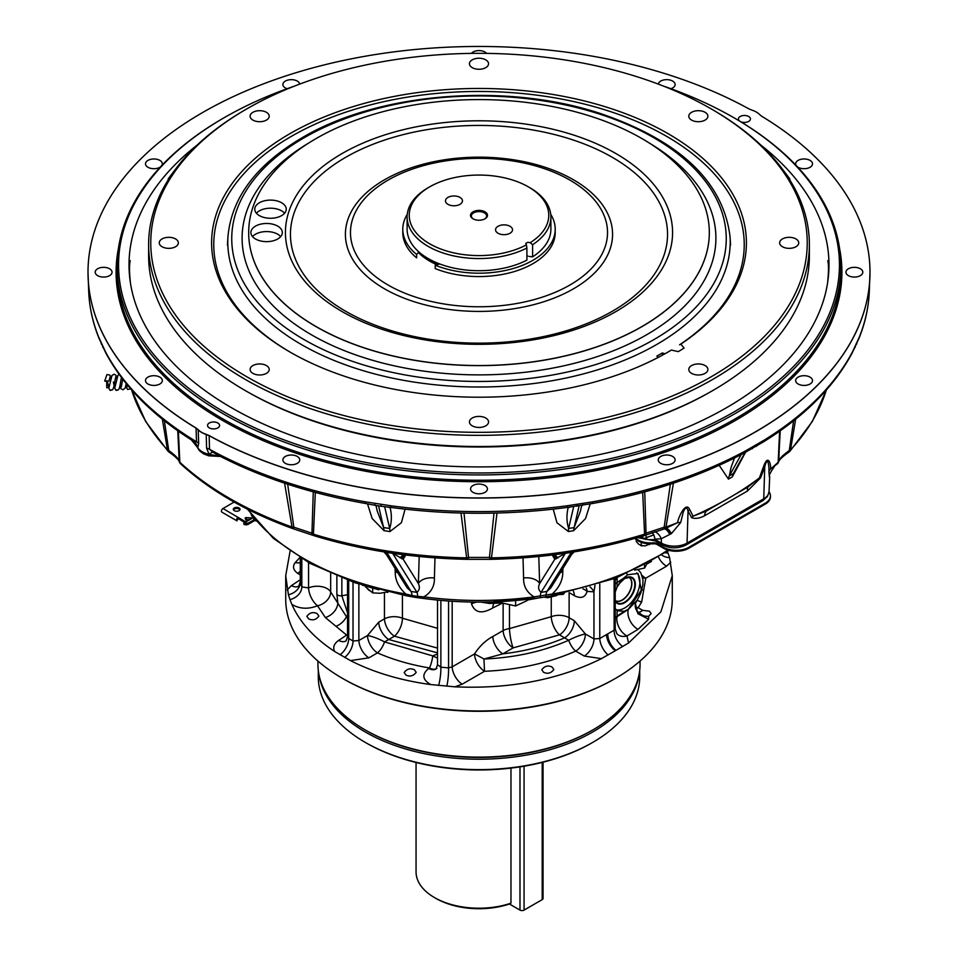 <?xml version="1.0" encoding="UTF-8"?>
<svg xmlns="http://www.w3.org/2000/svg" width="958" height="958" viewBox="0 0 958 958"><rect width="100%" height="100%" fill="white"/><g stroke="black" fill="none" stroke-linecap="round" stroke-linejoin="round"><path stroke-width="1.44" d="M290.681 352.436A265.234 153.136 0 0 1 213.766 244.601A265.234 153.136 0 0 1 479 91.465A265.234 153.136 0 0 1 744.234 244.601A265.234 153.136 0 0 1 679.581 344.796L680.731 344.173A267.402 154.382 0 0 0 659.14 128.743A267.402 154.382 0 0 0 285.604 136.228A267.402 154.382 0 0 0 289.915 351.993A267.402 154.382 0 0 0 668.085 351.993A267.402 154.382 0 0 0 671.438 350.029L669.379 351.227A265.234 153.136 0 0 1 667.319 352.436M680.731 344.173A73.802 42.607 180 0 1 684.072 348.041A274.335 158.381 180 0 1 678.396 351.61A73.802 42.607 180 0 1 671.438 350.029M705.1 365.573A9.556 5.52 180 0 1 707.89 369.477A9.556 5.52 180 0 1 698.346 374.985A9.556 5.52 180 0 1 688.79 369.477A9.556 5.52 180 0 1 694.682 364.375A9.556 5.52 180 0 1 705.1 365.573M246.901 108.841L245.38 109.727A330.378 190.738 0 0 0 148.622 244.601L148.622 255.762A330.378 190.738 0 0 0 245.38 390.636A330.378 190.738 0 0 0 712.62 390.636A330.378 190.738 0 0 0 809.378 255.762L809.378 244.601A330.378 190.738 0 0 0 712.62 109.727L711.099 108.841A328.223 189.492 0 0 0 246.901 108.841A328.223 189.492 0 0 0 246.913 376.829A328.223 189.492 0 0 0 711.087 376.829A328.223 189.492 0 0 0 711.099 108.841M246.913 391.511L245.38 390.636L246.913 391.511A328.223 189.492 0 0 0 711.087 391.511L712.62 390.636M148.622 244.601A330.378 190.738 0 0 0 245.38 379.476A330.378 190.738 0 0 0 605.432 420.825A330.378 190.738 0 0 0 809.378 244.601M789.2 237.321A9.556 5.52 180 0 1 798.744 242.841A9.556 5.52 180 0 1 789.2 248.35A9.556 5.52 180 0 1 779.644 242.841A9.556 5.52 180 0 1 789.2 237.321M691.592 112.302A9.556 5.52 180 0 1 701.998 111.104A9.556 5.52 180 0 1 707.89 116.205A9.556 5.52 180 0 1 698.346 121.714A9.556 5.52 180 0 1 688.79 116.205A9.556 5.52 180 0 1 691.592 112.302M469.444 63.743A9.556 5.52 180 0 1 479 58.234A9.556 5.52 180 0 1 488.556 63.743A9.556 5.52 180 0 1 479 69.263A9.556 5.52 180 0 1 469.444 63.743M252.9 120.097A9.556 5.52 180 0 1 250.11 116.205A9.556 5.52 180 0 1 259.654 110.685A9.556 5.52 180 0 1 269.21 116.205A9.556 5.52 180 0 1 263.318 121.295A9.556 5.52 180 0 1 252.9 120.097M168.8 248.35A9.556 5.52 180 0 1 159.256 242.841A9.556 5.52 180 0 1 168.8 237.321A9.556 5.52 180 0 1 178.356 242.841A9.556 5.52 180 0 1 168.8 248.35M266.408 373.369A9.556 5.52 180 0 1 256.002 374.566A9.556 5.52 180 0 1 250.11 369.477A9.556 5.52 180 0 1 259.654 363.956A9.556 5.52 180 0 1 269.21 369.477A9.556 5.52 180 0 1 266.408 373.369M488.556 421.927A9.556 5.52 180 0 1 479 427.448A9.556 5.52 180 0 1 469.444 421.927A9.556 5.52 180 0 1 479 416.407A9.556 5.52 180 0 1 488.556 421.927M664.936 353.789A90.723 52.379 180 0 1 662.325 352.951A255.439 147.472 180 0 1 656.889 356.089A90.723 52.379 180 0 1 658.182 357.43M662.325 355.226L662.325 352.951M527.69 256.014A67.288 38.847 180 0 1 526.9 256.481M439.77 263.977L435.195 265.198L435.195 268.563A76.209 43.996 180 0 0 514.147 271.605A76.209 43.996 180 0 0 555.209 232.554L555.209 229.19A76.209 43.996 180 0 1 514.147 268.24A76.209 43.996 180 0 1 435.195 265.198M418.766 251.846L416.634 254.481A76.209 43.996 180 0 1 402.791 229.19A76.209 43.996 180 0 1 407.27 214.329M550.73 214.329A76.209 43.996 180 0 1 555.209 229.19M416.634 254.481L416.634 257.846A76.209 43.996 180 0 1 402.791 232.554L402.791 229.19M641.86 326.582A230.315 132.97 180 0 1 386.936 354.448A230.315 132.97 180 0 1 248.841 227.633A230.315 132.97 180 0 1 479 99.584A230.315 132.97 180 0 1 709.16 227.633A230.315 132.97 180 0 1 641.86 326.582M436.944 264.731A69.814 40.308 180 0 1 429.627 261.067A69.814 40.308 180 0 1 418.275 252.445M388.11 180.092A128.528 74.209 180 0 1 571.651 181.122A128.528 74.209 180 0 1 569.89 285.029A128.528 74.209 180 0 1 389.008 285.544A128.528 74.209 180 0 1 386.349 181.122A128.528 74.209 180 0 1 388.11 180.092M615.886 311.589A193.588 111.775 0 0 0 618.545 310.021A193.588 111.775 0 0 0 614.988 153.017A193.588 111.775 0 0 0 343.012 153.017A193.588 111.775 0 0 0 339.455 310.021A193.588 111.775 0 0 0 615.886 311.589M280.694 236.602A15.735 9.089 0 0 0 266.611 231.573A15.735 9.089 0 0 0 252.517 236.602M255.487 238.985A15.735 9.089 0 0 0 272.635 240.949A15.735 9.089 0 0 0 282.347 232.554A15.735 9.089 0 0 0 266.611 223.477A15.735 9.089 0 0 0 250.876 232.554A15.735 9.089 0 0 0 255.487 238.985M259.378 215.61A15.735 9.089 0 0 0 276.527 217.574A15.735 9.089 0 0 0 286.238 209.179A15.735 9.089 0 0 0 270.503 200.102A15.735 9.089 0 0 0 254.768 209.179A15.735 9.089 0 0 0 259.378 215.61M284.598 213.227A15.735 9.089 0 0 0 270.503 208.197A15.735 9.089 0 0 0 256.421 213.227M661.954 555.173A14.154 11.556 163.1 0 0 669.582 557.592L672.276 575.662L660.888 611.839L628.556 642.998L616.006 650.35A14.154 8.502 61.5 0 1 607.803 633.837L614.126 630.232L614.737 627.945M622.784 646.506A14.154 8.897 58.9 0 1 614.126 630.232L614.126 578.8M635.166 606.761A14.154 11.113 -146.3 0 0 638.184 607.743A14.154 8.179 -60 0 1 635.597 608.737M637.19 600.331A14.154 11.34 -152 0 0 641.716 601.852L638.184 607.743L642.674 610.342L649.392 611.168L651.153 613.575L648.698 616.234C644.423 616.569 641.297 615.323 639.333 612.497L639.118 612.078M641.896 589.769A14.154 11.64 -163.7 0 0 643.692 590.068L641.716 601.852M665.618 552.79A14.154 11.46 159 0 0 668.001 552.982L669.582 557.592M667.439 551.557L668.001 552.982M658.577 557.281A14.154 8.73 -120 0 0 666.588 566.166L645.776 578.189A14.154 11.759 3.3 0 1 642.674 577.782M642.016 575.339A14.154 8.73 -120 0 0 645.776 578.189L643.692 590.068M616.712 577.818L617.18 578.728L615.216 579.853M617.18 578.728L617.12 582.5A14.154 8.179 -0 0 0 615.216 583.997M623.263 578.44L617.12 582.5L617.12 586.943L623.263 578.44L627.73 574.74L638.052 573.483L641.333 590.116L628.34 609.24L624.269 611.324L617.12 610.713L617.084 616.641L628.316 609.396L637.298 599.995M648.698 616.234L648.638 619.239L637.932 613.743L635.382 603.552M648.638 619.239L638.076 629.346L626.975 635.968A14.154 10.37 -42.2 0 1 616.844 633.717L615.216 628.951L615.216 578.393M615.216 618.293A14.154 10.023 7.3 0 1 617.084 616.641A14.154 8.838 -120.7 0 0 626.975 635.968L628.556 642.998M624.269 611.324L617.12 616.054A14.154 8.179 0 0 0 615.216 617.539M617.479 610.941L615.216 608.581M615.216 600.522A13.484 7.784 120 0 0 615.407 600.642A13.484 7.784 120 0 0 628.891 592.858A13.484 7.784 120 0 0 628.891 577.279A13.484 7.784 120 0 0 628.64 577.147M615.275 600.714A13.616 7.868 120 0 0 629.059 592.954A13.616 7.868 120 0 0 628.891 577.135M616.006 609.743A21.363 12.334 120 0 0 635.693 596.271A21.363 12.334 120 0 0 636.711 572.884M617.12 586.943L615.216 592.056M637.777 611.899L639.333 612.497L642.674 610.342M502.339 603.169L492.795 607.935C481.886 614.246 474.797 612.892 471.516 603.887A14.154 8.179 180 0 1 476.713 602.115M300.273 574.848L297.698 573.363L300.273 571.387M297.698 573.363C293.268 570.082 292.382 566.549 295.052 562.753L299.878 557.556M300.273 562.909L295.052 562.753M298.872 586.057L298.752 586.14A14.154 8.167 56.5 0 1 291.412 585.601L300.273 579.734M300.333 581.362L300.333 582.32A14.154 11.233 -16 0 1 288.418 594.75L285.724 575.662L290.07 551.221M300.333 557.843L300.333 582.32L301.818 586.883A14.154 11.149 -19.9 0 1 289.999 599.624L288.418 594.75M347.514 635.525A14.154 8.167 56.5 0 1 346.652 635.106L325.337 617.539A14.154 10.382 141.6 0 0 337.827 602.738L336.869 594.391L336.869 576.057M330.666 573.447L330.666 591.924A14.154 10.873 -28.5 0 1 317.529 605.779C308.105 609.432 299.543 608.965 291.843 604.366L289.999 599.624M301.818 558.73L301.818 586.883L308.56 587.937A14.154 8.179 180 0 1 330.666 591.924L347.514 618.329M308.56 562.597L308.56 587.937A14.154 6.754 -115.6 0 0 317.529 605.779L325.337 617.539M347.514 615.479A4.251 2.946 134.1 0 0 346.233 617.12A14.154 9.819 134.1 0 1 336.222 626.185M341.85 578.033L341.85 595.756L347.514 612.701M346.018 640.902A14.154 8.167 56.5 0 1 338.641 640.399L346.652 635.106A14.154 9.137 127.2 0 0 347.514 634.663M346.101 640.854L347.514 636.639L348.7 638.495L353.023 640.986L358.867 640.519A14.154 7.592 -120 0 0 368.878 657.847L350.472 660.601L334.653 651.476C314.008 637.932 299.746 622.233 291.843 604.366M308.608 618.856L306.847 616.353C309.614 612.617 313.038 611.707 317.122 613.599L318.882 616.114C316.116 619.838 312.691 620.76 308.608 618.856M616.006 650.35L601.432 658.649C558.334 679.857 509.488 689.257 454.894 686.826L430.741 684.563C422.346 679.701 421.64 674.336 428.657 668.456A14.154 8.167 -123.5 0 0 436.034 668.971L437.519 664.708L440.872 667.175L448.56 667.894L452.176 666.852L474.497 653.967C479.647 646.075 485.742 640.255 492.795 636.531L503.13 630.556A14.154 8.179 180 0 1 509.476 628.592L551.257 616.701L551.257 597.409M428.657 668.456L429.435 667.942A14.154 8.167 -123.5 0 0 436.213 668.78M601.432 658.649L584.284 656.062L575.722 651.117A14.154 6.407 66.1 0 1 568.681 640.267L559.472 634.855L513.141 647.883L502.794 653.859L483.958 659.02L484.509 671.295L462.175 684.192A14.154 7.592 60 0 1 452.176 666.852L452.176 601.277M492.795 636.531A14.154 7.592 60 0 0 502.794 653.859C525.247 651.224 545.868 645.884 564.657 637.848A14.154 8.179 120 0 0 574.321 620.712L585.386 633.98A14.154 8.179 120 0 1 575.722 651.117C548.527 663.08 518.122 669.81 484.509 671.295A14.154 7.592 60 0 1 474.497 653.967A14.154 0.707 29.6 0 1 483.958 659.02C514.985 657.679 543.234 651.428 568.681 640.267A14.154 2.407 157 0 1 585.386 633.98L593.948 638.926L599.78 638.519L607.803 633.837M446.823 686.191A14.154 2.108 94.7 0 0 448.56 667.894L448.56 601.025M438.608 685.425A14.154 2.587 96.2 0 0 440.872 667.175L440.872 600.403M405.929 675.043L404.168 672.54C406.934 668.804 410.359 667.894 414.443 669.786L416.203 672.3C413.437 676.025 410.012 676.947 405.929 675.043M430.741 684.563C400.588 680.455 373.824 672.468 350.472 660.601M358.867 584.057L358.867 640.519L367.453 635.561A14.154 2.898 -157.2 0 1 384.529 641.92L432.8 655.895A14.154 3.569 99.4 0 1 429.435 667.942C410.539 664.792 393.211 659.775 377.464 652.889L368.878 657.847M437.519 648.111L394.456 636.196L388.72 639.513A14.154 7.592 -120 0 1 378.709 622.185L367.453 635.561A14.154 7.592 -120 0 0 377.464 652.889A14.154 7.077 -66.3 0 0 384.529 641.92L388.72 639.513L437.519 652.865M437.519 658.242A14.154 2.12 -157.5 0 0 432.8 655.895L437.519 653.979M402.432 595.074L402.432 618.233A14.154 6.838 112.5 0 1 394.456 636.196A14.154 7.592 60 0 1 384.457 618.868A14.154 8.179 180 0 1 402.432 618.233L437.519 628.304M369.489 590.655L367.393 588.775M481.179 602.115L489.634 603.468L501.932 602.953M492.795 607.935A14.154 8.167 63.5 0 1 493.945 603.348M509.476 605.193L509.476 628.592A14.154 2.455 80.7 0 0 513.141 647.883A14.154 7.592 60 0 1 503.13 630.556L503.13 603.528M559.472 634.855A14.154 6.131 67.3 0 1 551.257 616.701A14.154 8.179 0 0 1 569.124 617.718A14.154 8.179 -60 0 1 559.472 634.855M573.375 591.266A14.154 8.179 -60 0 1 574.321 595.613L569.124 592.619L569.124 617.718L574.321 620.712M582.943 588.835A14.154 9.808 -167.2 0 1 587.122 591.409C585.182 597.576 580.919 598.978 574.321 595.613M586.236 587.925A14.154 9.161 -66.8 0 1 587.122 591.409L593.948 591.828A14.154 11.532 67.4 0 0 589.996 586.859M595.002 585.362L593.948 591.828L593.948 638.926A14.154 8.179 120 0 1 584.284 656.062M555.125 595.158L550.766 595.948M608.162 654.937A14.154 7.413 61 0 1 599.78 638.519L599.78 583.841M615.323 650.745A14.154 7.844 58.5 0 1 606.51 634.591M543.557 672.276L541.797 669.762C544.563 666.038 547.988 665.115 552.071 667.019L553.832 669.522C551.066 673.246 547.641 674.169 543.557 672.276M592.894 729.876L591.888 730.451A159.651 92.172 180 0 1 366.112 730.451L365.106 729.876A161.064 92.986 0 0 0 592.894 729.876A161.064 92.986 0 0 0 640.064 664.122L640.064 661.068M317.936 661.068L317.936 664.122A161.064 92.986 0 0 0 365.106 729.876M615.671 678.288L614.665 678.863A191.863 110.769 180 0 1 343.335 678.863L342.329 678.288A193.276 111.583 0 0 0 344.664 679.605A193.276 111.583 0 0 0 615.671 678.288A193.276 111.583 0 0 0 672.276 599.385L672.276 575.662M285.724 575.662L285.724 599.385A193.276 111.583 0 0 0 342.329 678.288M509.416 904.017A60.809 35.111 180 0 1 435.998 898.436L434.501 897.574A62.941 36.332 0 0 0 510.973 903.178L509.416 904.017L519.99 910.1L519.99 766.867M416.059 762.484L416.059 871.876A62.941 36.332 0 0 0 434.501 897.574M510.973 768.088L510.973 903.178M532.6 244.709L532.6 256.852A71.886 41.505 0 0 0 550.886 229.19L550.886 217.059A71.886 41.505 180 0 1 532.6 244.709L530.181 242.685A41.565 23.998 180 0 1 527.69 242.302A67.491 38.967 180 0 1 525.738 243.428A41.565 23.998 180 0 1 526.409 244.865L526.9 248.002A71.886 41.505 180 0 1 449.637 254.936A71.886 41.505 180 0 1 407.114 217.059A71.886 41.505 180 0 1 428.166 187.708L429.675 186.846A69.766 40.272 0 0 0 428.741 243.248A69.766 40.272 0 0 0 526.409 244.865M407.114 217.059L407.114 229.19A71.886 41.505 0 0 0 449.637 267.078A71.886 41.505 0 0 0 526.9 260.145L526.9 248.002M530.181 242.685A69.766 40.272 0 0 0 528.325 186.846L529.834 187.708A71.886 41.505 180 0 1 550.886 217.059M422.741 255.032A68.317 39.446 0 0 0 438.357 264.36M532.6 256.852A41.565 23.998 180 0 1 528.972 256.385M484.688 218.963A7.64 4.419 0 0 0 486.64 216.017A7.64 4.419 0 0 0 479 211.598A7.64 4.419 0 0 0 471.36 216.017A7.64 4.419 0 0 0 473.312 218.963M472.989 218.795A8.49 4.91 0 0 0 485.011 218.795A8.49 4.91 0 0 0 485.011 211.85A8.49 4.91 0 0 0 472.989 211.85A8.49 4.91 0 0 0 472.989 218.795L472.989 218.795M447.961 204.341A8.49 4.91 0 0 0 457.217 205.407A8.49 4.91 0 0 0 462.463 200.869A8.49 4.91 0 0 0 453.972 195.971A8.49 4.91 0 0 0 445.47 200.869A8.49 4.91 0 0 0 447.961 204.341M498.028 233.237A8.49 4.91 0 0 0 507.285 234.303A8.49 4.91 0 0 0 512.53 229.776A8.49 4.91 0 0 0 504.028 224.867A8.49 4.91 0 0 0 495.537 229.776A8.49 4.91 0 0 0 498.028 233.237M528.325 186.846A69.766 40.272 0 0 0 429.675 186.846M639.237 673.486A160.704 92.782 180 0 1 592.643 732.044A160.704 92.782 180 0 1 423.196 753.443A160.704 92.782 180 0 1 318.763 673.486M318.296 670.289L318.296 676.839A160.704 92.782 0 0 0 365.357 742.45A160.704 92.782 0 0 0 592.643 742.45L592.643 742.45A160.704 92.782 0 0 0 639.705 676.839L639.705 670.289M592.643 742.45L591.637 743.025A159.291 91.968 180 0 1 366.363 743.025L365.357 742.45M562.741 593.637A15.735 9.089 120 0 1 558.358 594.535L562.921 594.451L564.322 593.313M543.042 762.209L543.042 898.448A2.874 1.665 180 0 1 542.204 899.622L524.062 910.1A2.874 1.665 180 0 1 519.99 910.1M634.615 570.154L644.59 568.046L644.59 565.196M644.59 568.046L646.494 564.525M650.937 543.378L645.333 545.868L640.734 545.569L642.255 545.928L638.782 544.312L636.292 541.545L636.292 539.689M641.273 545.282L641.273 542.348M649.38 544.671L649.38 543.881M770.448 496.352A17.986 10.382 180 0 1 770.46 496.819A17.986 10.382 180 0 1 765.202 504.159L688.91 548.204A17.986 10.382 180 0 1 663.475 548.204L657.056 544.503A4.311 2.491 0 0 0 653.368 543.797A17.986 10.382 180 0 1 634.867 538.384M769.046 491.825A17.986 10.382 180 0 1 770.46 495.885A17.986 10.382 180 0 1 765.202 503.225L688.91 547.269A17.986 10.382 180 0 1 663.475 547.269L657.056 543.557A4.311 2.491 0 0 0 653.368 542.851A17.986 10.382 180 0 1 635.609 538.18M111.056 378.398L110.242 376.374L108.925 381.08L106.721 381.08L106.721 387.691L106.721 381.08M108.925 381.08L104.685 381.068L106.721 381.44L106.721 380.721M121.45 377.5L120.576 382.038C119.726 388.385 118.541 390.972 117.02 389.822C115.954 391.702 114.744 389.104 113.379 382.038L114.84 387.691L117.906 375.416L119.151 374.374M116.96 378.398L115.81 376.722L114.673 382.038C113.822 388.385 112.637 390.972 111.116 389.822C110.05 391.702 108.841 389.104 107.476 382.038L108.937 387.691L112.002 375.416L114.062 374.243L115.738 375.021L116.96 378.35M107.32 381.08L107.476 382.038M119.93 385.667L120.744 387.691L121.403 386.385L122.708 379.152M125.821 385.667L126.636 387.691L127.558 385.212M378.877 589.829L362.196 585.11M405.809 555.005L403.174 559.197L392.624 553.317A14.154 3.161 98.6 0 0 392.552 553.221M386.673 552.323A14.154 2.826 99 0 1 386.721 552.407L411.042 591.433A14.154 3.245 -81.5 0 1 412 595.517L417.64 596.391A14.154 2.742 -80.9 0 0 416.946 592.355L392.624 553.317L386.721 552.407L386.637 554.91L407.138 587.805L411.042 591.433L416.946 592.355C419.58 590.02 420.059 587.098 418.371 583.59A14.154 8.622 -178.3 0 1 434.405 577.985C434.669 586.164 431.16 592.463 423.891 596.858A4.251 0.766 97.5 0 0 424.286 598.558L418.059 597.756A4.251 0.862 98.4 0 1 417.64 596.391L423.891 596.858A247.93 143.137 0 0 0 534.109 596.858L552.143 594.068A4.251 1.018 79.9 0 1 551.64 595.792L545.545 596.894A4.251 0.934 80.9 0 0 546 595.517A14.154 3.245 -98.5 0 1 546.958 591.433L550.862 587.805L571.363 554.91L571.279 552.407A14.154 2.826 81 0 1 571.327 552.323M538.803 556.49L539.629 583.59C537.941 587.098 538.42 590.02 541.054 592.355L546.958 591.433L571.279 552.407L565.376 553.317L554.826 559.197A14.154 11.795 147.9 0 0 553.508 554.838M556.071 558.909A14.154 10.921 132.4 0 0 553.64 554.826M560.394 572.513A14.154 8.43 -177.1 0 1 562.777 571.926C562.873 580.045 559.328 587.434 552.143 594.068A247.93 143.137 0 0 0 667.834 550.06M552.191 555.005L554.826 559.197L539.629 583.59A14.154 8.622 -1.7 0 0 523.595 577.985L523.02 557.855M565.448 553.221A14.154 3.161 81.4 0 0 565.376 553.317L541.054 592.355A14.154 2.742 -99.1 0 0 540.36 596.391A4.251 0.862 81.6 0 1 539.941 597.756L545.545 596.894M424.286 598.558C460.762 603.301 497.238 603.301 533.714 598.558L533.714 598.558A4.251 0.766 82.5 0 0 534.109 596.858C526.852 592.499 523.355 586.2 523.595 577.985M562.945 568.405L562.777 571.926M557.831 557.987A14.154 12.753 95.9 0 0 554.311 554.742M434.98 557.855L434.405 577.985M419.197 556.49L418.371 583.59L403.174 559.197A14.154 11.795 32.1 0 1 404.492 554.838M401.929 558.909A14.154 10.921 47.6 0 1 404.36 554.826M400.169 557.987A14.154 12.753 84.1 0 1 403.689 554.742M386.637 554.91L383.919 551.88M397.606 572.513A14.154 8.43 -2.9 0 0 395.223 571.926L395.055 568.405M248.146 509.512A247.93 143.137 0 0 0 405.857 594.068C398.684 587.47 395.139 580.093 395.223 571.926M247.427 509.153L273.425 538.408L309.901 563.328L354.963 582.763L406.36 595.792A4.251 1.018 100.1 0 1 405.857 594.068L412 595.517A4.251 0.934 99.1 0 0 412.455 596.894L418.059 597.756M494.184 601.061L533.414 598.331M527.128 599.373L505.381 601.301M651.452 561.472L646.59 564.142M664.301 528.864A14.154 5.904 -101.4 0 1 669.738 534.444L661.283 538.743L655.044 539.138L653.883 534.899L643.237 538.755L638.758 537.258M655.559 540.959L655.044 539.402L661.415 543.078A18.13 10.466 0 0 0 687.054 543.078L763.742 498.807A18.13 10.466 0 0 0 769.046 491.658L767.526 496.364L762.867 500.627A4.251 2.455 -120 0 0 763.742 498.807L764.735 466.809L760.58 477.886L747.491 490.999L704.381 515.883C699.46 518.374 695.221 518.985 691.64 517.691L688.036 511.081C686.958 506.746 685.353 507.093 683.246 512.135L680.695 522.517L671.402 533.63L669.738 534.444M777.86 463.241A4.251 3.964 -166 0 0 778.794 461.002C779.632 458.439 783.117 454.954 789.26 450.535L793.619 420.79M778.698 461.66C778.746 461.936 778.243 459.541 789.153 451.948A4.251 1.305 -123.8 0 0 789.26 450.535A4.251 2.191 10.2 0 0 790.518 449.925A352.795 203.683 0 0 0 826.335 390.014M789.308 451.757A4.251 3.066 -137.4 0 0 789.919 451.29A4.251 3.066 -137.4 0 0 790.518 449.925L795.655 419.161M827.76 260.612C828.718 264.695 828.718 271.509 827.76 281.065M781.225 167.542L789.895 179.014M168.105 179.014L176.775 167.542M130.444 283.089L130.24 281.065C129.282 271.497 129.282 264.683 130.24 260.612M760.82 145.053A349.981 202.054 180 0 1 828.023 279.76A349.981 202.054 180 0 1 600.917 454.26A349.981 202.054 180 0 1 231.525 407.737A349.981 202.054 180 0 1 129.977 279.76A349.981 202.054 180 0 1 197.18 145.053M294.825 85.992A360.436 208.09 0 0 0 224.136 117.714A360.436 208.09 0 0 0 224.136 412.012A360.436 208.09 0 0 0 733.864 412.012A360.436 208.09 0 0 0 733.864 117.714A360.436 208.09 0 0 0 663.175 85.992M733.864 117.714L734.87 118.301A361.849 208.916 180 0 1 840.849 266.013A361.849 208.916 180 0 1 617.479 459.026A361.849 208.916 180 0 1 223.13 413.736A361.849 208.916 180 0 1 117.151 266.013A361.849 208.916 180 0 1 223.13 118.301L224.136 117.714M297.267 456.451A8.43 4.862 0 0 0 288.083 455.397A8.43 4.862 0 0 0 282.885 459.888A8.43 4.862 0 0 0 285.352 463.337A8.43 4.862 0 0 0 294.537 464.391A8.43 4.862 0 0 0 299.734 459.888A8.43 4.862 0 0 0 297.267 456.451M405.09 509.177L401.402 522.721L389.918 531.57L384.05 530.66A14.154 3.293 98.1 0 0 383.583 527.547L389.69 528.481C391.738 522.074 391.906 515.141 390.169 507.692L387.643 507.057M389.918 531.57A14.154 2.682 99.5 0 0 389.69 528.481L384.661 506.722M491.286 559.316L491.298 559.328A4.251 4.251 0 0 1 491.083 559.328L466.917 559.328A4.251 2.036 -91.8 0 1 466.714 559.316L491.286 559.316A4.251 2.036 -88.2 0 1 491.083 559.328A4.251 2.036 -88.2 0 1 489.466 557.436A4.251 2.754 10.1 0 0 491.358 557.879A352.795 203.683 0 0 0 644.578 534.181L642.686 492.4M466.917 559.328A4.251 2.036 -91.8 0 0 468.534 557.436L489.466 557.436L493.993 513.105M491.31 559.316A350.7 202.473 180 0 0 643.596 535.75A4.251 1.629 -107.1 0 0 643.848 535.726C596.068 550.287 545.222 558.155 491.298 559.328L496.998 513.033M643.848 535.726A4.251 1.629 -107.1 0 0 644.578 534.181A4.251 2.946 -5.3 0 0 646.051 533.211L664.169 527.175L670.337 484.197M590.188 503.92L585.554 518.541L573.65 530.708L568.381 531.522A14.154 2.718 80.6 0 1 568.633 528.433L574.105 527.583L580.404 511.237L581.734 505.501M573.65 530.708A14.154 3.269 81.8 0 1 574.105 527.583L579.111 505.908M644.926 535.175L644.183 535.498M662.589 529.283L664.852 528.72L664.169 527.175A4.251 2.479 11.7 0 0 665.99 527.044A352.795 203.683 0 0 0 677.545 522.697C678.42 517.045 685.88 500.89 689.664 509.536L693.101 516.206L706.405 510.985L748.042 486.939L759.395 477.934L763.418 466.953C768.017 453.469 770.962 463.612 770.627 468.953L777.453 463.756A4.251 2.946 -132.7 0 0 778.159 462.283L779.62 431.22M643.968 535.678A4.251 3.365 -114.1 0 0 644.339 535.546A4.251 3.365 -114.1 0 0 646.051 533.211L644.734 491.849M743.085 456.858L732.319 476.88L728.463 479.108A14.154 7.927 59.5 0 1 729.349 475.839L733.349 473.527L745.695 452.164M732.319 476.88A14.154 8.418 60.5 0 1 733.349 473.527L745.061 452.499M740.175 121.415A6.023 3.473 0 0 0 746.737 122.169A6.023 3.473 0 0 0 750.449 118.96A6.023 3.473 0 0 0 744.438 115.475A6.023 3.473 0 0 0 738.414 118.96A6.023 3.473 0 0 0 740.175 121.415M670.923 88.723A8.43 4.862 0 0 0 675.115 84.508A8.43 4.862 0 0 0 672.648 81.071A8.43 4.862 0 0 0 663.786 79.945A8.43 4.862 0 0 0 658.29 84.112M196.043 427.998A390.996 225.741 180 0 1 88.004 272.204A390.996 225.741 180 0 1 325.097 64.689A390.996 225.741 180 0 1 748.845 108.841L751.767 110.074A20.561 11.867 180 0 1 759.814 114.721L761.957 116.409A390.996 225.741 180 0 1 869.996 272.204A390.996 225.741 180 0 1 632.903 479.719A390.996 225.741 180 0 1 209.155 435.567L206.233 434.333A20.561 11.867 180 0 1 198.186 429.675L196.043 427.998A4.251 2.515 121.2 0 0 196.043 428.118A390.996 225.741 180 0 1 88.124 277.892A390.996 225.741 180 0 1 88.028 275.054M159.866 377.129A8.43 4.862 0 0 0 150.681 376.063A8.43 4.862 0 0 0 145.484 380.566A8.43 4.862 0 0 0 147.951 384.002A8.43 4.862 0 0 0 157.136 385.056A8.43 4.862 0 0 0 162.345 380.566A8.43 4.862 0 0 0 159.866 377.129M109.583 268.767A8.43 4.862 0 0 0 100.398 267.701A8.43 4.862 0 0 0 95.189 272.204A8.43 4.862 0 0 0 97.656 275.641A8.43 4.862 0 0 0 106.841 276.694A8.43 4.862 0 0 0 112.05 272.204A8.43 4.862 0 0 0 109.583 268.767M161.914 165.363A8.43 4.862 0 0 0 162.345 163.842A8.43 4.862 0 0 0 159.866 160.393A8.43 4.862 0 0 0 150.681 159.339A8.43 4.862 0 0 0 145.484 163.842A8.43 4.862 0 0 0 147.951 167.279A8.43 4.862 0 0 0 160.477 166.896M299.71 84.112A8.43 4.862 0 0 0 297.267 81.071A8.43 4.862 0 0 0 288.083 80.017A8.43 4.862 0 0 0 282.885 84.508A8.43 4.862 0 0 0 285.352 87.956A8.43 4.862 0 0 0 287.077 88.723M168.692 451.757A4.251 3.066 -42.6 0 1 168.081 451.29A4.251 4.251 0 0 0 168.847 451.948L168.847 451.948A4.251 1.305 -56.2 0 1 168.74 450.535C174.871 454.954 178.368 458.439 179.206 461.002A4.251 2.994 -1.5 0 0 179.841 462.283A352.795 203.683 0 0 0 292.01 527.044A4.251 2.479 -11.7 0 0 293.831 527.175L311.949 533.211A4.251 2.946 5.3 0 0 313.422 534.181A352.795 203.683 0 0 0 466.642 557.879L461.002 513.033M131.605 389.942L145.7 421.532L168.081 451.29A4.251 3.066 -42.6 0 1 167.482 449.925A4.251 2.191 -10.2 0 0 168.74 450.535L164.381 420.79M180.14 463.241A4.251 3.964 -14 0 1 179.302 461.66L179.302 461.66A4.251 3.964 -14 0 1 179.206 461.002L177.769 430.789M466.702 559.328C412.778 558.155 361.932 550.287 314.152 535.726A4.251 1.629 -72.9 0 0 314.404 535.75A350.7 202.473 180 0 0 466.714 559.316L466.642 557.879A4.251 2.754 -10.1 0 0 468.534 557.436L464.007 513.105M314.032 535.678A4.251 3.365 -65.9 0 1 313.661 535.546L313.661 535.546A4.251 3.365 -65.9 0 1 311.949 533.211L313.266 491.849M284.586 483.191L292.01 527.044A4.251 1.844 -70.2 0 0 292.801 528.612A4.251 1.844 -70.2 0 0 293.112 528.66L293.831 527.175L287.663 484.197M178.38 431.22L179.841 462.283A4.251 2.946 -47.3 0 0 180.547 463.756C209.574 490.364 246.984 511.979 292.801 528.612A4.251 4.251 0 0 0 293.148 528.72L313.661 535.546A4.251 4.251 0 0 0 314.152 535.726A4.251 1.629 -72.9 0 1 313.422 534.181L315.314 492.4M131.665 390.014A352.795 203.683 0 0 0 167.482 449.925L162.345 419.161M191.372 439.878C151.807 414.718 123.271 385.727 105.775 352.891L98.937 338.162A4.251 3.377 -21.9 0 1 98.746 337.252L105.464 351.742A390.409 225.393 0 0 0 196.522 441.782A14.154 8.406 178 0 1 198.677 443.482L197.779 447.805L191.361 439.866L196.522 441.782L196.043 428.118L198.186 429.795L198.677 443.482M105.775 352.891A4.251 3.317 -27.8 0 1 105.464 351.742M193.959 441.219A14.154 13.592 -116.7 0 1 197.779 447.805A19.723 11.388 0 0 0 209.095 454.343L206.569 448.033L206.233 434.453A20.561 11.867 180 0 1 198.186 429.795M220.196 456.331L209.095 454.343A14.154 2.491 -46.3 0 1 212.796 452.092L217.274 454.81C260.564 477.395 310.021 493.633 365.633 503.513L365.633 503.513A4.251 1.006 -80 0 1 365.13 501.788L390.9 505.776A390.409 225.393 0 0 0 567.435 505.74L592.535 501.848A390.409 225.393 0 0 0 745.719 450.787L764.089 440.189A390.409 225.393 0 0 0 852.536 351.742L859.254 337.252A390.409 225.393 0 0 0 869.289 291.759C868.607 307.458 865.194 322.93 859.063 338.162L859.063 338.162A4.251 3.377 -158.1 0 0 859.254 337.252M869.972 275.054A390.996 225.741 180 0 1 869.876 277.892A390.996 225.741 180 0 1 628.46 480.916A390.996 225.741 180 0 1 209.167 435.686L209.515 449.29L212.796 452.092M365.13 501.788A390.409 225.393 0 0 1 209.515 449.29A14.154 8.502 -1.5 0 0 206.569 448.033M859.063 338.162L852.225 352.891C834.19 386.697 804.528 416.407 763.227 442.009L744.833 452.619C700.573 476.377 649.644 493.358 592.032 503.573L567.04 507.441A4.251 0.79 -97.6 0 0 567.435 505.74M744.833 452.619A4.251 2.371 -118.4 0 0 745.719 450.787M852.225 352.891A4.251 3.317 -152.2 0 0 852.536 351.742M797.523 166.896A8.43 4.862 0 0 0 798.134 167.279A8.43 4.862 0 0 0 807.319 168.333A8.43 4.862 0 0 0 812.516 163.842A8.43 4.862 0 0 0 810.049 160.393A8.43 4.862 0 0 0 800.864 159.339A8.43 4.862 0 0 0 795.655 163.842A8.43 4.862 0 0 0 796.086 165.363M860.344 268.767A8.43 4.862 0 0 0 851.159 267.701A8.43 4.862 0 0 0 845.95 272.204A8.43 4.862 0 0 0 848.417 275.641A8.43 4.862 0 0 0 857.602 276.694A8.43 4.862 0 0 0 862.811 272.204A8.43 4.862 0 0 0 860.344 268.767M810.049 377.129A8.43 4.862 0 0 0 800.864 376.063A8.43 4.862 0 0 0 795.655 380.566A8.43 4.862 0 0 0 798.134 384.002A8.43 4.862 0 0 0 807.319 385.056A8.43 4.862 0 0 0 812.516 380.566A8.43 4.862 0 0 0 810.049 377.129M763.227 442.009A4.251 2.539 -121.7 0 0 764.089 440.189M672.648 456.451A8.43 4.862 0 0 0 663.463 455.397A8.43 4.862 0 0 0 658.266 459.888A8.43 4.862 0 0 0 660.733 463.337A8.43 4.862 0 0 0 669.917 464.391A8.43 4.862 0 0 0 675.115 459.888A8.43 4.862 0 0 0 672.648 456.451M592.032 503.573A4.251 1.006 -100 0 0 592.535 501.848M570.633 507.01L568.142 507.644A14.154 9.448 -3.8 0 0 567.89 507.333M568.106 507.297A14.154 10.358 -40.7 0 1 568.142 507.644C566.418 515.093 566.585 522.014 568.633 528.433L573.662 506.674M484.964 485.49A8.43 4.862 0 0 0 475.779 484.425A8.43 4.862 0 0 0 470.57 488.927A8.43 4.862 0 0 0 473.036 492.364A8.43 4.862 0 0 0 482.221 493.418A8.43 4.862 0 0 0 487.43 488.927A8.43 4.862 0 0 0 484.964 485.49M464.678 513.105A388.277 224.172 0 0 0 493.322 513.105M567.04 507.441C508.47 515.2 449.877 515.212 391.295 507.477L391.295 507.477A4.251 0.778 -82.4 0 1 390.9 505.776M206.233 434.453L209.167 435.686A4.251 2.395 -61.2 0 1 209.155 435.567M734.487 458.008L731.026 467.552L729.349 475.839L741.193 454.559M728.463 479.108L719.183 465.325M673.414 483.191L665.99 527.044A4.251 1.844 -109.8 0 1 665.199 528.612L677.545 522.697A14.154 7.173 -162 0 1 680.695 522.517M568.381 531.522L556.957 522.757L553.233 509.141M377.272 511.165L383.583 527.547L378.578 505.86M384.05 530.66L372.147 518.529L367.513 503.86M209.311 427.903A6.023 3.473 0 0 0 215.873 428.657A6.023 3.473 0 0 0 219.586 425.448A6.023 3.473 0 0 0 213.562 421.975A6.023 3.473 0 0 0 207.551 425.448A6.023 3.473 0 0 0 209.311 427.903M486.616 53.385A8.43 4.862 0 0 0 484.964 52.031A8.43 4.862 0 0 0 471.384 53.385M779.189 450.248L778.794 461.002A4.251 2.994 1.5 0 1 778.159 462.283A352.795 203.683 0 0 1 770.627 468.953A14.154 10.933 -5.4 0 0 768.939 471.564C769.286 467.073 767.873 454.284 764.735 466.809A14.154 4.155 -160.2 0 0 763.418 466.953M664.756 528.636L665.391 528.481A14.154 5.101 -103.1 0 1 665.427 528.469L665.02 528.648A14.154 5.137 -105.5 0 1 665.439 528.469L665.391 528.481A14.154 5.101 -103.1 0 0 664.876 528.684L665.02 528.648A4.251 1.844 -109.8 0 0 665.199 528.612M769.382 477.06L768.939 471.564M691.64 517.691A14.154 11.28 -30.5 0 1 693.101 516.206A352.795 203.683 0 0 0 759.395 477.934A14.154 3.7 -158.7 0 1 760.58 477.886M689.664 509.536A14.154 11.137 -27 0 0 688.036 511.081L687.054 543.078A4.251 2.455 -120 0 1 686.179 544.91C678.216 548.778 670.253 548.778 662.301 544.91A4.251 2.455 -60 0 1 661.415 543.078L661.283 538.743A14.154 11.268 -93.6 0 0 654.865 531.642M665.75 528.409A14.154 5.137 -105.5 0 1 671.402 533.63M665.666 528.445A14.154 5.101 -103.1 0 1 671.043 533.822M655.044 539.138L655.044 539.402A18.13 10.466 0 0 1 643.237 538.755A14.154 6.251 95.9 0 0 642.459 536.157M653.883 534.899L651.991 532.6M646.913 537.857A14.154 5.401 79 0 0 645.369 535.091M641.872 538.42A14.154 6.383 104 0 0 641.489 536.444M501.369 601.528L501.896 602.941L515.632 605.983L515.632 601.816M515.632 605.983L527.068 600.63L527.068 599.397M501.896 602.941L501.896 601.504M365.441 586.799L372.686 592.906L372.686 589.062M372.638 592.894L380.027 593.265L387.379 591.912M387.379 592.463L388.038 592.056M254.098 519.823L256.325 521.116L254.098 519.823L248.086 523.2L247.715 524.589L244.11 524.589L243.787 523.116L253.439 517.548M252.529 518.003L246.709 517.643L246.134 519.452L247.14 520.505L245.859 519.679C244.362 517.691 245.332 517.128 248.781 518.003M251.93 518.218L249.439 519.667L245.859 519.679M234.135 502.076L222.963 508.518A2.155 1.245 120 0 0 221.561 510.398A2.155 1.245 120 0 0 221.849 512.135L236.985 520.877A2.155 1.245 -60 0 1 236.662 519.248A2.155 1.245 -60 0 1 237.919 517.38M236.722 519.056L237.728 519.643L237.931 518.553M239.859 509.896A3.365 1.94 0 0 0 236.662 508.542A3.365 1.94 0 0 0 233.453 509.896M244.745 522.565A2.694 1.557 0 0 0 244.338 522.254L237.297 517.979M239.033 510.686A3.365 1.94 180 0 1 235.369 511.105A3.365 1.94 180 0 1 233.297 509.309A3.365 1.94 180 0 1 236.662 507.369A3.365 1.94 180 0 1 240.027 509.309A3.365 1.94 180 0 1 239.033 510.686M222.963 508.518L244.338 521.08A2.694 1.557 180 0 1 245.044 521.787L246.865 520.733M251.691 517.955L252.72 517.356L251.14 514.506M244.338 521.08L244.338 522.254M244.721 522.577L245.044 521.787L244.721 522.577M244.086 522.948L248.086 523.2M255.032 520.362L247.715 524.589M251.212 514.602L253.69 517.212M730.583 245.092L730.032 236.614A251.212 145.029 180 0 1 656.625 344.533A251.212 145.029 180 0 1 378.578 374.925A251.212 145.029 180 0 1 227.968 236.614L227.417 245.092M304.165 137.76A247.26 142.754 0 0 0 304.165 339.647A247.26 142.754 0 0 0 653.835 339.647A247.26 142.754 0 0 0 653.835 137.76A247.26 142.754 0 0 0 304.165 137.76M649.356 143.077A236.901 136.766 180 0 1 646.506 334.833A236.901 136.766 180 0 1 312.931 335.647A236.901 136.766 180 0 1 308.644 143.077M248.841 227.633L248.841 227.729A230.315 132.97 0 0 0 248.841 227.729A230.315 132.97 0 0 0 386.936 354.544A230.315 132.97 0 0 0 641.86 326.678A230.315 132.97 0 0 0 709.16 227.729A230.315 132.97 0 0 0 709.16 227.681L709.16 227.633M573.459 288.825A133.593 77.131 180 0 1 349.957 254.253A133.593 77.131 180 0 1 513.572 159.794A133.593 77.131 180 0 1 573.459 288.825M612.318 311.266A188.534 108.853 0 0 0 527.798 129.15A188.534 108.853 0 0 0 296.884 262.468A188.534 108.853 0 0 0 612.318 311.266M670.768 562.19L666.588 566.166M628.34 609.24A4.251 2.455 -123.5 0 1 628.316 609.396A14.154 8.873 -120.9 0 0 638.076 629.346M616.066 601.887L615.216 600.594A14.49 8.371 120 0 0 616.066 601.887A14.49 8.371 120 0 0 631.801 594.535A14.49 8.371 120 0 0 630.292 577.231A14.49 8.371 120 0 0 624.556 578.512A14.49 8.371 120 0 0 620.748 581.554M615.216 601.145A14.933 8.622 120 0 0 627.801 600.427A14.933 8.622 120 0 0 635.238 582.704A14.933 8.622 120 0 0 624.784 578.297A14.933 8.622 120 0 0 619.575 582.895M626.879 573.638A4.251 2.455 56.5 0 1 627.322 575.004M471.516 603.887L471.516 602.055M347.514 594.738L341.85 595.756A4.251 2.455 180 0 1 336.869 594.391M287.232 590.032L291.412 585.601M348.7 580.584L348.7 638.495A14.154 8.311 -59.1 0 1 340.042 654.757M353.023 582.105L353.023 640.986A14.154 8.035 -60.9 0 1 344.664 657.416M334.653 651.476C332.642 647.416 333.971 643.716 338.641 640.399M462.175 684.192L454.894 686.826M378.709 622.185L384.457 618.868L384.457 593.062M558.43 594.535L556.071 595.708A4.251 2.455 -116.5 0 0 556.849 594.822M437.578 264.564A68.677 39.649 180 0 1 418.706 251.918M542.204 899.622L542.204 762.412M524.062 766.208L524.062 910.1M765.202 503.225L765.202 504.159M688.91 547.269L688.91 548.204M663.475 547.269L663.475 548.204M657.056 543.557L657.056 544.503M653.368 542.851L653.368 543.797M790.518 449.961A350.7 202.473 180 0 1 789.38 451.218M117.151 266.013L117.151 271.33A361.849 208.916 0 0 0 223.13 419.053A361.849 208.916 0 0 0 617.479 464.343A361.849 208.916 0 0 0 840.849 271.33L840.849 266.013M839.555 248.373A362.914 209.527 180 0 1 636.759 460.894A362.914 209.527 180 0 1 222.388 420.358A362.914 209.527 180 0 1 118.445 248.373M98.937 338.162C92.806 322.93 89.393 307.458 88.711 291.759A390.409 225.393 0 0 0 98.746 337.252M101.416 344.161A4.251 3.365 -24.3 0 1 101.177 343.144M102.913 347.395A4.251 3.341 -25.5 0 1 102.662 346.341M576.836 506.255A4.251 0.874 -98.6 0 0 577.279 504.543M752.15 448.775A4.251 2.431 -119.7 0 0 753.024 446.955M855.087 347.395A4.251 3.341 -154.5 0 0 855.338 346.341M856.584 344.161A4.251 3.365 -155.7 0 0 856.823 343.144M756.185 446.44A4.251 2.479 -120.3 0 0 757.071 444.62M582.344 505.405A4.251 0.922 -99 0 0 582.799 503.692M391.295 507.477L381.476 506.303A4.251 0.862 -81.4 0 1 381.044 504.591M381.476 506.303L375.344 505.357A4.251 0.934 -81 0 1 374.877 503.645M748.042 486.939A14.154 6.73 -127 0 0 747.491 490.999M706.405 510.985A14.154 9.412 -111.7 0 0 704.381 515.883M221.849 512.135L236.985 520.877M246.565 523.607L246.194 524.996M254.05 518.326L253.535 520.05M254.912 519.404L254.684 520.158M730.032 236.614C723.314 182.128 680.551 141.245 601.732 113.966C507.357 82.077 378.638 92.184 302.249 137.665C256.277 164.728 231.513 197.707 227.968 236.614M618.545 310.021L616.497 311.242M638.04 569.639L640.818 572.788L642.95 579.758L642.866 584.859L640.77 593.194L635.358 603.636M618.832 583.997L624.7 578.5L630.292 577.231M635.37 603.636L635.142 606.378C636.615 610.929 637.513 612.785 637.824 611.934M298.752 586.14L300.273 581.841L300.273 557.807M347.514 636.639L347.514 580.153M436.896 668.409L435.998 668.995M437.519 664.708L437.519 600.091M527.068 600.127L538.695 597.936M556.071 595.708L547.665 597.732L544.156 597.109M770.46 495.885L770.46 496.819M130.647 388.852L127.594 389.487L125.809 385.715M126.217 383.583L125.187 388.086L122.911 389.822L120.852 388.649L119.918 385.715M111.068 378.35L109.835 375.021L106.937 374.578L104.685 381.068M106.721 387.691L108.937 387.691M113.535 387.691L114.84 387.691M119.427 387.691L120.744 387.691M125.33 387.691L126.636 387.691M110.242 376.374L111.571 376.374M116.134 376.374L117.475 376.374M571.363 554.91L574.082 551.88M533.714 598.558L539.941 597.756M669.103 550.407L615.994 578.093L551.64 595.792M637.513 537.618L655.488 540.971M662.301 544.91L655.428 540.935M762.867 500.627L686.179 544.91M826.395 389.942L812.3 421.532L789.919 451.29M664.852 528.72L644.339 535.546M88.004 272.204L88.711 291.759M180.547 463.756A4.251 4.251 0 0 1 179.302 461.66C179.254 461.936 179.757 459.529 168.847 451.948M220.484 456.475L208.688 455.828L203.623 453.864L199.599 450.883L197.061 446.919M375.344 505.357L365.633 503.513M869.996 272.204L869.289 291.759M377.284 511.213L375.955 505.453M779.177 450.464L780.231 430.789M774.399 466.534C770.004 473.001 768.436 476.294 769.705 476.413L769.046 491.658M406.36 595.792L412.455 596.894"/></g></svg>
